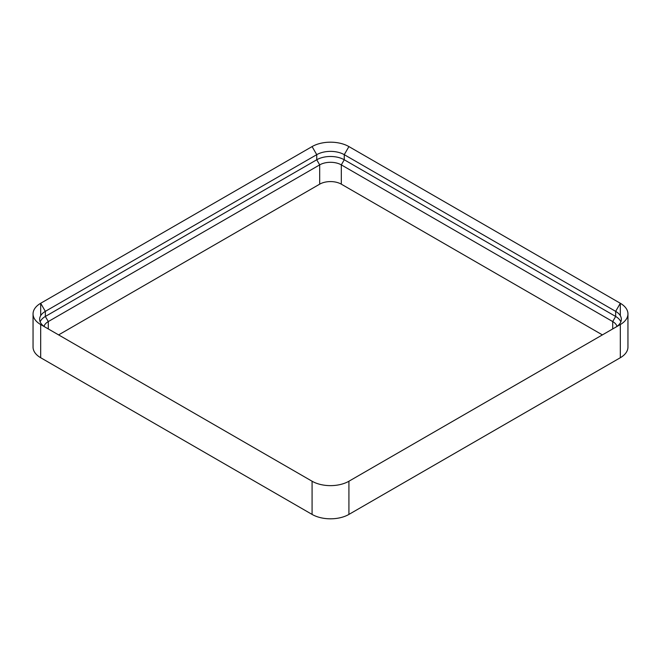 <?xml version="1.0" encoding="UTF-8"?>
<svg xmlns="http://www.w3.org/2000/svg" width="661" height="661" viewBox="0 0 661 661"><rect width="100%" height="100%" fill="white"/><g stroke="black" fill="none" stroke-linecap="round" stroke-linejoin="round"><path stroke-width="0.99" d="M40.676 324.543L312.083 481.233A26.052 15.038 180 0 0 348.917 481.233L620.324 324.543L620.324 357.725L348.917 514.415A26.052 15.038 180 0 1 312.083 514.415L40.676 357.725A26.052 15.038 0 0 1 33.05 347.091L33.05 313.909A26.052 15.038 0 0 0 40.676 324.543L40.676 357.725M620.324 357.725A26.052 15.038 0 0 0 627.95 347.091L627.95 313.909A26.052 15.038 0 0 0 620.324 303.275L348.917 146.585L344.257 154.666A19.45 11.229 0 0 0 316.743 154.666L45.345 311.356A19.45 11.229 0 0 0 39.652 319.296A19.45 11.229 0 0 0 45.303 327.212M620.324 324.543A26.052 15.038 0 0 0 627.95 313.909M33.05 313.909A26.052 15.038 0 0 1 40.676 303.275L312.083 146.585A26.052 15.038 180 0 1 348.917 146.585M616.986 326.385A15.286 8.824 0 0 0 612.706 321.568L341.307 164.878A15.286 8.824 0 0 0 319.693 164.878L48.294 321.568A15.286 8.824 0 0 0 44.014 326.385M58.614 334.896L319.693 184.163A15.286 8.824 180 0 1 341.307 184.163L602.386 334.896M40.676 315.694L40.676 303.275L45.345 311.356L45.345 316.462A19.45 11.229 0 0 0 40.156 321.849M48.294 328.938L48.294 321.568L45.345 316.462L316.743 159.772L319.693 164.878L319.693 184.163M620.844 321.849A19.45 11.229 0 0 0 615.655 316.462L344.257 159.772A19.45 11.229 0 0 0 316.743 159.772L316.743 154.666L312.083 146.585M615.697 327.212A19.45 11.229 0 0 0 621.348 319.296A19.45 11.229 0 0 0 615.655 311.356L344.257 154.666L344.257 159.772L341.307 164.878L341.307 184.163M312.083 481.233L312.083 514.415M348.917 481.233L348.917 514.415M612.706 328.938L612.706 321.568L615.655 316.462L615.655 311.356L620.324 303.275L620.324 315.694"/></g></svg>
